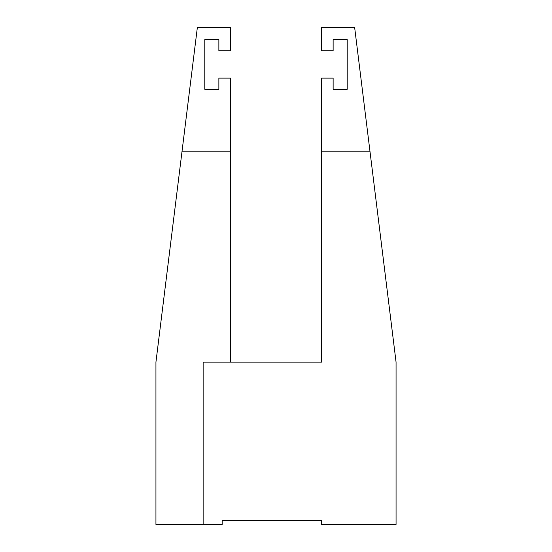 <?xml version="1.0" encoding="UTF-8"?>
<svg xmlns="http://www.w3.org/2000/svg" width="552" height="552" viewBox="0 0 552 552"><rect width="100%" height="100%" fill="white"/><g stroke="black" fill="none" stroke-linecap="round" stroke-linejoin="round"><path stroke-width="0.83" d="M203.136 524.4L155.94 524.4L155.94 362.112L197.34 27.6L230.46 27.6L230.46 50.784L218.868 50.784L218.868 39.606L204.792 39.606L204.792 89.286L218.868 89.286L218.868 78.108L230.46 78.108L230.46 362.112L203.136 362.112L203.136 524.4L203.136 362.112L321.54 362.112L321.54 78.108L333.132 78.108L333.132 89.286L347.208 89.286L347.208 39.606L333.132 39.606L333.132 50.784L321.54 50.784L321.54 27.6L354.66 27.6L396.06 362.112L396.06 524.4L321.54 524.4L321.54 520.26L222.18 520.26L222.18 524.4L203.136 524.4M197.34 27.6L230.46 27.6M321.54 27.6L354.66 27.6M181.967 151.8L230.46 151.8M321.54 151.8L370.033 151.8"/></g></svg>
